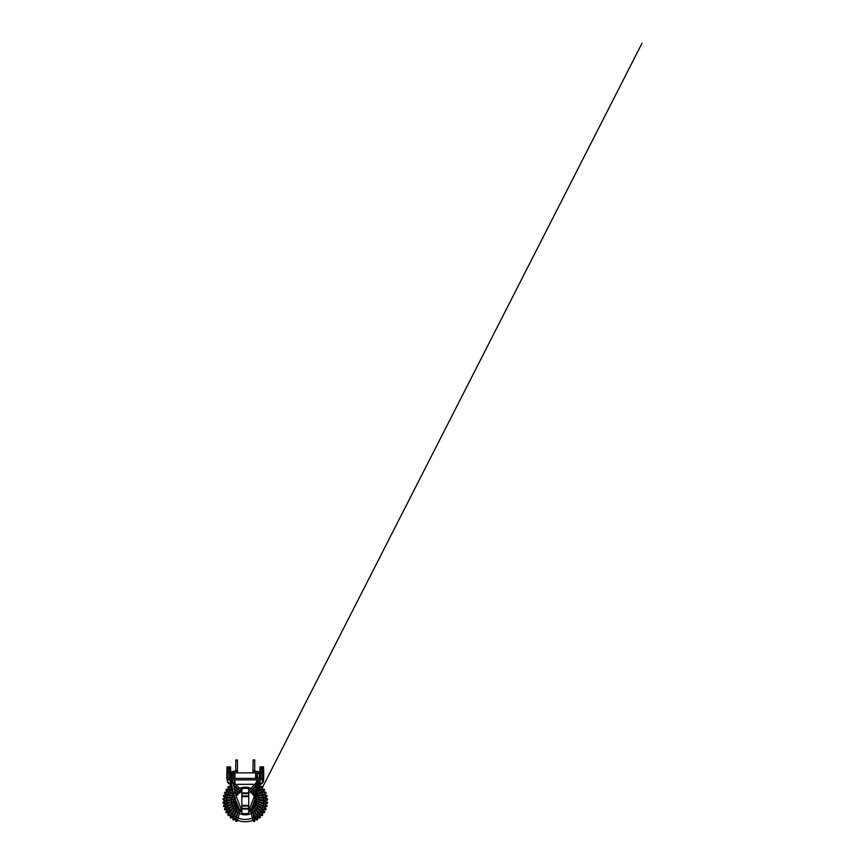 <?xml version="1.0" encoding="UTF-8"?>
<svg xmlns="http://www.w3.org/2000/svg" width="865" height="865" viewBox="0 0 865 865"><rect width="100%" height="100%" fill="white"/><g stroke="black" fill="none" stroke-linecap="round" stroke-linejoin="round"><path stroke-width="1.3" d="M235.831 770.574L237.442 770.574L237.442 759.967L235.831 759.967L235.68 771.245M229.398 766.887L229.603 772.877L230.76 772.877L230.76 778.413L226.846 778.413L226.846 772.877L227.992 772.877L228.198 766.887L230.555 766.887L230.76 772.877L231.669 772.283M233.345 772.877L233.755 778.413M233.755 772.877L234.912 772.877L234.912 778.413L260.96 778.413L259.803 778.413L260.019 766.887L263.511 766.887L263.728 772.877L260.96 772.877L261.165 766.887M263.511 766.887L263.728 778.413L260.96 778.413L260.96 772.877L259.803 772.877L259.803 778.413M263.728 778.413L263.728 772.877M259.143 772.877L259.803 772.877L260.019 766.887M256.808 778.413L257.219 772.877M255.662 778.413L255.662 772.877L256.808 772.877M234.912 778.413L229.603 778.413L229.603 772.877L227.992 772.877L227.992 778.413M255.662 772.877L234.912 772.877M230.76 772.877L230.76 778.413M226.846 772.877L226.846 778.413L227.052 766.887L228.198 766.887M254.732 771.245L254.732 759.967L253.121 759.967L252.894 772.877M241.822 793.627L241.822 792.935L248.742 792.935L248.742 793.627L241.822 793.627L241.822 795.93L248.742 795.93L248.742 793.627M248.742 795.93L248.742 813.197A12.683 12.683 0 0 1 241.822 813.197L241.822 805.38L248.742 805.38M248.742 796.622L241.822 796.622L241.822 795.93M241.822 792.935L241.822 788.804A12.683 12.683 0 0 1 248.742 788.804L248.742 792.935M241.822 806.072L248.742 806.072M248.742 808.375L241.822 808.375M241.822 796.622L241.822 805.38M248.742 811.997A11.526 11.526 0 0 0 250.59 811.229A11.526 11.526 0 0 1 248.742 811.997M249.412 790.242A11.526 11.526 0 0 0 248.742 790.005A11.526 11.526 0 0 1 249.412 790.242M241.822 790.005A11.526 11.526 0 0 0 241.151 790.242A11.526 11.526 0 0 1 241.822 790.005M239.973 811.229A11.526 11.526 0 0 0 241.822 811.997A11.526 11.526 0 0 1 239.973 811.229M245.282 821.75A20.749 20.749 0 0 0 253.099 820.225A20.749 20.749 0 0 1 245.282 821.75A20.749 20.749 0 0 0 253.099 820.225A20.749 20.749 0 0 1 237.464 820.225A20.749 20.749 0 0 0 245.282 821.75A20.749 20.749 0 0 1 237.464 820.225A20.749 20.749 0 0 0 245.282 821.75M254.591 819.544A20.749 20.749 0 0 0 255.954 818.798A20.749 20.749 0 0 1 254.591 819.544A20.749 20.749 0 0 0 255.954 818.798A20.749 20.749 0 0 1 254.591 819.544M257.316 817.901A20.749 20.749 0 0 0 258.548 816.96A20.749 20.749 0 0 1 257.316 817.901A20.749 20.749 0 0 0 258.548 816.96A20.749 20.749 0 0 1 257.316 817.901M259.76 815.868A20.749 20.749 0 0 0 260.83 814.744A20.749 20.749 0 0 1 259.76 815.868A20.749 20.749 0 0 0 260.83 814.744A20.749 20.749 0 0 1 259.76 815.868M261.868 813.478A20.749 20.749 0 0 0 262.755 812.203A20.749 20.749 0 0 1 261.868 813.478A20.749 20.749 0 0 0 262.755 812.203A20.749 20.749 0 0 1 261.868 813.478M263.576 810.786A20.749 20.749 0 0 0 264.257 809.391A20.749 20.749 0 0 1 263.576 810.786A20.749 20.749 0 0 0 264.257 809.391A20.749 20.749 0 0 1 263.576 810.786M264.863 807.878A20.749 20.749 0 0 0 265.317 806.396A20.749 20.749 0 0 1 264.863 807.878A20.749 20.749 0 0 0 265.317 806.396A20.749 20.749 0 0 1 264.863 807.878M265.685 804.796A20.749 20.749 0 0 0 265.912 803.261A20.749 20.749 0 0 1 265.685 804.796A20.749 20.749 0 0 0 265.912 803.261A20.749 20.749 0 0 1 265.685 804.796M266.02 801.639A20.749 20.749 0 0 0 266.009 800.082A20.749 20.749 0 0 1 266.02 801.639A20.749 20.749 0 0 0 266.009 800.082A20.749 20.749 0 0 1 266.02 801.639M265.879 798.46A20.749 20.749 0 0 0 265.631 796.924A20.749 20.749 0 0 1 265.879 798.46A20.749 20.749 0 0 0 265.631 796.924A20.749 20.749 0 0 1 265.879 798.46M265.241 795.335A20.749 20.749 0 0 0 264.766 793.854A20.749 20.749 0 0 1 265.241 795.335A20.749 20.749 0 0 0 264.766 793.854A20.749 20.749 0 0 1 265.241 795.335M264.139 792.351A20.749 20.749 0 0 0 263.436 790.967A20.749 20.749 0 0 1 264.139 792.351A20.749 20.749 0 0 0 263.436 790.967A20.749 20.749 0 0 1 264.139 792.351M262.592 789.561A20.749 20.749 0 0 0 261.695 788.307A20.749 20.749 0 0 1 262.592 789.561A20.749 20.749 0 0 0 261.695 788.307A20.749 20.749 0 0 1 262.592 789.561M260.646 787.053A20.749 20.749 0 0 0 259.554 785.939A20.749 20.749 0 0 1 260.646 787.053A20.749 20.749 0 0 0 259.554 785.939A20.749 20.749 0 0 1 260.646 787.053M258.83 784.587L258.148 784.717A20.749 20.749 0 0 1 258.321 784.869A20.749 20.749 0 0 0 258.181 784.75A20.749 20.749 0 0 1 258.321 784.869A20.749 20.749 0 0 0 258.17 784.739L256.754 784.652L256.678 779.906L260.019 779.906C260.181 782.987 259.489 784.598 257.975 784.739M231.009 785.939A20.749 20.749 0 0 0 229.928 787.053A20.749 20.749 0 0 1 231.009 785.939A20.749 20.749 0 0 0 229.928 787.053A20.749 20.749 0 0 1 231.009 785.939M228.879 788.307A20.749 20.749 0 0 0 227.971 789.561A20.749 20.749 0 0 1 228.879 788.307A20.749 20.749 0 0 0 227.971 789.561A20.749 20.749 0 0 1 228.879 788.307M227.127 790.967A20.749 20.749 0 0 0 226.425 792.351A20.749 20.749 0 0 1 227.127 790.967A20.749 20.749 0 0 0 226.425 792.351A20.749 20.749 0 0 1 227.127 790.967M225.808 793.854A20.749 20.749 0 0 0 225.322 795.335A20.749 20.749 0 0 1 225.808 793.854A20.749 20.749 0 0 0 225.322 795.335A20.749 20.749 0 0 1 225.808 793.854M224.943 796.924A20.749 20.749 0 0 0 224.695 798.46A20.749 20.749 0 0 1 224.943 796.924A20.749 20.749 0 0 0 224.695 798.46A20.749 20.749 0 0 1 224.943 796.924M224.554 800.082A20.749 20.749 0 0 0 224.543 801.639A20.749 20.749 0 0 1 224.554 800.082A20.749 20.749 0 0 0 224.543 801.639A20.749 20.749 0 0 1 224.554 800.082M224.662 803.261A20.749 20.749 0 0 0 224.889 804.796A20.749 20.749 0 0 1 224.662 803.261A20.749 20.749 0 0 0 224.889 804.796A20.749 20.749 0 0 1 224.662 803.261M225.246 806.396A20.749 20.749 0 0 0 225.711 807.878A20.749 20.749 0 0 1 225.246 806.396A20.749 20.749 0 0 0 225.711 807.878A20.749 20.749 0 0 1 225.246 806.396M226.306 809.391A20.749 20.749 0 0 0 226.987 810.786A20.749 20.749 0 0 1 226.306 809.391A20.749 20.749 0 0 0 226.987 810.786A20.749 20.749 0 0 1 226.306 809.391M227.819 812.203A20.749 20.749 0 0 0 228.706 813.478A20.749 20.749 0 0 1 227.819 812.203A20.749 20.749 0 0 0 228.706 813.478A20.749 20.749 0 0 1 227.819 812.203M229.733 814.744A20.749 20.749 0 0 0 230.804 815.868A20.749 20.749 0 0 1 229.733 814.744A20.749 20.749 0 0 0 230.804 815.868A20.749 20.749 0 0 1 229.733 814.744M232.015 816.96A20.749 20.749 0 0 0 233.247 817.901A20.749 20.749 0 0 1 232.015 816.96A20.749 20.749 0 0 0 233.247 817.901A20.749 20.749 0 0 1 232.015 816.96M234.62 818.798A20.749 20.749 0 0 0 235.972 819.544A20.749 20.749 0 0 1 234.62 818.798A20.749 20.749 0 0 0 235.972 819.544A20.749 20.749 0 0 1 234.62 818.798M249.304 791.962A0.811 0.811 0 0 0 250.158 790.621A0.811 0.811 0 0 0 249.023 790.697A0.811 0.811 0 0 0 249.304 791.962A0.811 0.811 0 0 0 250.158 790.621A0.811 0.811 0 0 0 249.023 790.697A0.811 0.811 0 0 0 249.304 791.962A0.811 0.811 0 0 0 250.234 791.756L252.375 789.312L251.164 788.253L249.023 790.697M250.969 792.805A0.811 0.811 0 0 0 251.585 792.621A0.811 0.811 0 0 1 250.374 791.594A0.811 0.811 0 0 0 250.969 792.805A0.811 0.811 0 0 0 251.747 792.437M251.585 792.621A0.811 0.811 0 0 0 251.693 791.497A0.811 0.811 0 0 0 250.569 791.378A0.811 0.811 0 0 1 251.693 791.497A0.811 0.811 0 0 1 251.585 792.621L254.072 790.534L253.045 789.302L250.547 791.389M257.046 786.75C256.797 787.269 257.035 788.004 257.586 787.399L258.192 785.798C257.64 785.431 257.143 786.285 257.046 786.75L256.646 786.274L253.045 789.302M260.095 784.22A0.811 0.811 0 0 1 260.116 785.474A0.811 0.811 0 0 1 258.884 784.479A0.811 0.811 0 0 0 260.203 785.388A0.811 0.811 0 0 1 258.819 784.663L258.04 784.75M259.078 784.241L256.646 786.274L257.683 787.518L258.029 786.89M252.515 793.789A0.811 0.811 0 0 0 253.077 792.589A0.811 0.811 0 0 0 251.985 792.297A0.811 0.811 0 0 1 253.077 792.589A0.811 0.811 0 0 1 252.515 793.789A0.811 0.811 0 0 1 251.758 792.481A0.811 0.811 0 0 0 252.515 793.789M257.175 789.377L256.386 790.383C256.116 790.848 256.429 791.367 256.905 790.934L257.694 789.918C257.954 789.453 257.651 788.945 257.175 789.377M262.538 787.723A0.811 0.811 0 0 1 261.208 787.647A0.811 0.811 0 0 1 262.495 786.696A0.811 0.811 0 0 1 262.538 787.723A0.811 0.811 0 0 0 261.479 786.545A0.811 0.811 0 0 1 262.538 787.723M262.409 787.853A0.811 0.811 0 0 1 261.273 787.745A0.811 0.811 0 0 1 261.381 786.609A0.811 0.811 0 0 0 261.273 787.745A0.811 0.811 0 0 0 262.409 787.853L261.76 788.393M256.321 792.448L255.813 793.356L256.667 793.291L256.992 792.513L256.213 792.189L253.207 793.432A0.811 0.811 0 0 1 254.256 793.854A0.811 0.811 0 0 1 253.888 794.903A0.811 0.811 0 0 0 254.256 793.854A0.811 0.811 0 0 0 253.24 793.421M252.98 793.573A0.811 0.811 0 0 0 253.888 794.903A0.811 0.811 0 0 1 252.98 793.573M264.063 790.707A0.811 0.811 0 0 1 263.057 790.221A0.811 0.811 0 0 1 263.501 789.194A0.811 0.811 0 0 1 264.549 789.626A0.811 0.811 0 0 1 264.063 790.707A0.811 0.811 0 0 0 264.117 790.686A0.811 0.811 0 0 1 264.063 790.707M262.365 794.33L262.009 792.859L257.435 793.973L257.813 795.541L254.656 796.297A0.811 0.811 0 0 1 254.029 794.838A0.811 0.811 0 0 0 254.656 796.297A0.811 0.811 0 0 0 255.186 795.14A0.811 0.811 0 0 0 254.299 794.73A0.811 0.811 0 0 1 255.024 796.103A0.811 0.811 0 0 0 254.299 794.73M265.058 793.681A0.811 0.811 0 0 1 265.09 792.113A0.811 0.811 0 0 1 266.063 792.708A0.811 0.811 0 0 1 265.058 793.681M264.982 792.156A0.811 0.811 0 0 1 266.031 792.6A0.811 0.811 0 0 1 265.469 793.692A0.811 0.811 0 0 0 266.031 792.6A0.811 0.811 0 0 0 264.982 792.156M255.899 797.379A0.811 0.811 0 0 0 255.153 796.178A0.811 0.811 0 0 1 255.899 797.379A0.811 0.811 0 0 1 255.262 797.79A0.811 0.811 0 0 0 255.899 797.379M254.872 796.254A0.811 0.811 0 0 0 255.262 797.79A0.811 0.811 0 0 1 254.872 796.254M265.663 796.568A0.811 0.811 0 0 1 266.215 795.249A0.811 0.811 0 0 1 267.09 795.995A0.811 0.811 0 0 1 265.663 796.568M256.483 798.73A0.811 0.811 0 0 1 254.894 798.633A0.811 0.811 0 0 1 255.478 797.768A0.811 0.811 0 0 0 255.64 799.357A0.811 0.811 0 0 0 256.483 798.73A0.811 0.811 0 0 0 255.781 797.746A0.811 0.811 0 0 1 256.483 798.73A0.811 0.811 0 0 0 255.781 797.746L258.992 797.973L258.884 799.584L255.64 799.357A0.811 0.811 0 0 0 255.878 799.336M265.988 799.39A0.811 0.811 0 0 1 266.853 798.525A0.811 0.811 0 0 1 267.599 799.39A0.811 0.811 0 0 1 266.744 800.136A0.811 0.811 0 0 1 265.988 799.39M266.734 798.525A0.811 0.811 0 0 1 267.599 799.271A0.811 0.811 0 0 1 266.744 800.136A0.811 0.811 0 0 0 267.599 799.271A0.811 0.811 0 0 0 266.734 798.525M256.754 800.114A0.811 0.811 0 0 0 256.148 799.39A0.811 0.811 0 0 1 256.754 800.114A0.811 0.811 0 0 1 255.77 800.958A0.811 0.811 0 0 0 256.754 800.114M255.856 799.368A0.811 0.811 0 0 0 255.77 800.958A0.811 0.811 0 0 1 255.856 799.368M266.096 802.233A0.811 0.811 0 0 1 267.588 802.817A0.811 0.811 0 0 1 266.625 803.423A0.811 0.811 0 0 1 266.096 802.233M266.734 803.444A0.811 0.811 0 0 1 266.615 803.423A0.811 0.811 0 0 0 266.734 803.444L265.89 803.38M256.7 801.52A0.811 0.811 0 0 0 256.267 801.077A0.811 0.811 0 0 1 256.516 802.385A0.811 0.811 0 0 1 255.651 802.569A0.811 0.811 0 0 0 256.7 801.52M255.986 801.012A0.811 0.811 0 0 0 255.651 802.569A0.811 0.811 0 0 1 255.986 801.012M265.944 805.185A0.811 0.811 0 0 1 267.047 806.212A0.811 0.811 0 0 1 265.49 805.942A0.811 0.811 0 0 1 265.944 805.185M266.106 806.699A0.811 0.811 0 0 1 265.998 806.667A0.811 0.811 0 0 0 266.106 806.699L265.285 806.504M258.884 804.428L258.094 805.78L255.294 804.136A0.811 0.811 0 0 1 255.856 802.644A0.811 0.811 0 0 0 255.294 804.136A0.811 0.811 0 0 0 256.332 802.936A0.811 0.811 0 0 0 256.127 802.752A0.811 0.811 0 0 1 256.332 802.936A0.811 0.811 0 0 0 256.127 802.752M265.425 808.267A0.811 0.811 0 0 1 265.998 809.478A0.811 0.811 0 0 1 264.539 808.797A0.811 0.811 0 0 1 265.425 808.267M265.706 808.375A0.811 0.811 0 0 1 266.02 809.424A0.811 0.811 0 0 1 264.993 809.813A0.811 0.811 0 0 0 266.02 809.424A0.811 0.811 0 0 0 265.706 808.375L262.971 806.764L262.149 808.159L258.094 805.78M254.699 805.629A0.811 0.811 0 0 0 255.889 805.423A0.811 0.811 0 0 0 255.737 804.396A0.811 0.811 0 0 1 255.824 805.52A0.811 0.811 0 0 1 254.688 805.629A0.811 0.811 0 0 0 255.824 805.52A0.811 0.811 0 0 0 255.737 804.396L258.235 806.429L257.208 807.683L254.699 805.629A0.811 0.811 0 0 1 255.478 804.245A0.811 0.811 0 0 0 254.688 805.629M264.387 811.457A0.811 0.811 0 0 1 264.43 812.57A0.811 0.811 0 0 1 263.317 812.668A0.811 0.811 0 0 1 263.198 811.532A0.811 0.811 0 0 1 264.387 811.457A0.811 0.811 0 0 0 264.333 811.413A0.811 0.811 0 0 1 264.387 811.457M263.414 812.732A0.811 0.811 0 0 1 263.133 811.619A0.811 0.811 0 0 1 264.236 811.338A0.811 0.811 0 0 0 263.133 811.619A0.811 0.811 0 0 0 263.414 812.732L262.69 812.3M254.721 805.704A0.811 0.811 0 0 0 253.878 807.013A0.811 0.811 0 0 1 254.861 805.769A0.811 0.811 0 0 0 253.737 806.137A0.811 0.811 0 0 0 254.061 807.164A0.811 0.811 0 0 0 252.861 808.256L252.861 808.256A0.811 0.811 0 0 0 253.964 808.494A0.811 0.811 0 0 0 254.224 807.391A0.811 0.811 0 0 1 253.964 808.494A0.811 0.811 0 0 1 252.829 807.423A0.811 0.811 0 0 1 254.018 807.175M253.878 807.013A0.811 0.811 0 0 0 255.002 807.077A0.811 0.811 0 0 0 255.089 805.953A0.811 0.811 0 0 1 255.002 807.077A0.811 0.811 0 0 1 253.878 807.013L256.051 809.424L257.251 808.343L255.078 805.931M262.711 814.581A0.811 0.811 0 0 1 261.317 815.284A0.811 0.811 0 0 1 261.381 814.138A0.811 0.811 0 0 1 262.711 814.581M261.403 815.36A0.811 0.811 0 0 1 261.317 815.284A0.811 0.811 0 0 0 261.403 815.36L260.754 814.83M260.365 817.436A0.811 0.811 0 0 1 258.949 817.566A0.811 0.811 0 0 1 259.186 816.452A0.811 0.811 0 0 1 260.365 817.436A0.811 0.811 0 0 0 260.3 816.69A0.811 0.811 0 0 1 260.365 817.436M259.024 817.663A0.811 0.811 0 0 1 259.089 816.528A0.811 0.811 0 0 1 260.224 816.592A0.811 0.811 0 0 0 259.089 816.528A0.811 0.811 0 0 0 259.024 817.663L258.462 817.036M253.002 812.289L254.937 816.571L255.781 816.192L256.408 815.9L254.472 811.619L253.002 812.289L251.661 809.326A0.811 0.811 0 0 1 252.98 808.44A0.811 0.811 0 0 0 251.661 809.326A0.811 0.811 0 0 0 251.791 809.532A0.811 0.811 0 0 0 250.309 810.202A0.811 0.811 0 0 0 251.293 810.765A0.811 0.811 0 0 0 251.866 809.791A0.811 0.811 0 0 1 251.293 810.765A0.811 0.811 0 0 1 250.645 809.316A0.811 0.811 0 0 1 251.747 809.532M251.661 809.326A0.811 0.811 0 0 0 252.71 809.737A0.811 0.811 0 0 0 253.131 808.688A0.811 0.811 0 0 1 252.71 809.737A0.811 0.811 0 0 1 251.661 809.326M257.424 819.804A0.811 0.811 0 0 1 256.256 819.469A0.811 0.811 0 0 1 256.656 818.398A0.811 0.811 0 0 1 257.727 818.798A0.811 0.811 0 0 1 257.424 819.804A0.811 0.811 0 0 0 257.662 818.69A0.811 0.811 0 0 1 257.424 819.804M250.526 810.808L250.893 810.018L250.309 810.202M254.051 821.512A0.811 0.811 0 0 1 253.856 819.934A0.811 0.811 0 0 1 254.851 820.485A0.811 0.811 0 0 1 254.051 821.512A0.811 0.811 0 0 0 254.818 820.377A0.811 0.811 0 0 1 254.051 821.512M249.023 810.245A0.811 0.811 0 0 0 249.974 811.511A0.811 0.811 0 0 0 250.374 810.44A0.811 0.811 0 0 0 249.001 810.278A0.811 0.811 0 0 0 249.12 811.381A0.811 0.811 0 0 0 250.223 811.327A0.811 0.811 0 0 0 250.18 810.17A0.811 0.811 0 0 0 249.023 810.245M257.229 772.045L257.035 771.245L258.311 771.634L259.23 773.57L257.619 773.57L259.23 773.57L259.23 778.868M241.724 810.883A0.811 0.811 0 0 1 240.643 811.521A0.811 0.811 0 0 1 240.254 810.332A0.811 0.811 0 0 1 241.724 810.883C241.757 811.435 240.751 811.857 240.34 811.327L239.81 809.705M239.281 809.207A0.811 0.811 0 0 0 238.816 809.532A0.811 0.811 0 0 0 238.913 809.326L237.572 812.289L236.102 811.619L237.442 808.667A0.811 0.811 0 0 0 237.897 809.748A0.811 0.811 0 0 0 238.945 809.251A0.811 0.811 0 0 0 237.594 808.44A0.811 0.811 0 0 1 238.945 809.251A0.811 0.811 0 0 1 237.897 809.748A0.811 0.811 0 0 1 237.432 808.688M238.697 809.791A0.811 0.811 0 0 0 240.038 810.57M233.896 793.291L233.582 792.513L234.242 792.448M234.35 792.189L237.356 793.432A0.811 0.811 0 0 0 236.307 793.854A0.811 0.811 0 0 0 236.74 794.924A0.811 0.811 0 0 0 237.583 793.573M231.777 784.955A0.811 0.811 0 0 1 230.371 785.388A0.811 0.811 0 0 0 231.777 784.955A0.811 0.811 0 0 1 230.166 784.901A0.811 0.811 0 0 1 230.36 784.328L231.29 784.414C230.285 783.982 230.133 782.111 230.155 779.906L234.296 779.906L234.48 783.831C233.55 784.123 233.593 784.36 234.62 784.533C233.593 784.36 233.55 784.123 234.48 783.831L234.902 783.809C236.08 783.809 235.994 784.598 234.826 784.533M240.2 791.551A0.811 0.811 0 0 0 241.27 791.962A0.811 0.811 0 0 0 241.551 790.697A0.811 0.811 0 0 0 240.405 790.621A0.811 0.811 0 0 0 241.27 791.962A0.811 0.811 0 0 0 241.551 790.697A0.811 0.811 0 0 0 240.405 790.621A0.811 0.811 0 0 0 241.27 791.962M239.994 791.378A0.811 0.811 0 0 0 238.87 791.497A0.811 0.811 0 0 0 238.978 792.621A0.811 0.811 0 0 1 238.87 791.497A0.811 0.811 0 0 1 239.994 791.378A0.811 0.811 0 0 0 238.816 792.437M234.004 788.448L238.978 792.621A0.811 0.811 0 0 0 240.189 791.594A0.811 0.811 0 0 1 238.978 792.621A0.811 0.811 0 0 0 239.594 792.805M230.285 784.436A0.811 0.811 0 0 0 230.166 784.901A0.811 0.811 0 0 1 230.285 784.436L227.614 782.252L226.998 778.413M238.048 793.789A0.811 0.811 0 0 0 238.816 792.481A0.811 0.811 0 0 1 237.767 793.692A0.811 0.811 0 0 0 238.048 793.789M238.589 792.297A0.811 0.811 0 0 0 237.497 792.589A0.811 0.811 0 0 0 237.767 793.692A0.811 0.811 0 0 1 237.497 792.589A0.811 0.811 0 0 1 238.589 792.297M228.025 787.723A0.811 0.811 0 0 1 229.084 786.545A0.811 0.811 0 0 1 229.355 787.647A0.811 0.811 0 0 1 228.025 787.723A0.811 0.811 0 0 1 229.182 786.609A0.811 0.811 0 0 1 229.29 787.745A0.811 0.811 0 0 1 228.155 787.853A0.811 0.811 0 0 0 229.29 787.745A0.811 0.811 0 0 0 229.182 786.609A0.811 0.811 0 0 0 228.025 787.723M236.686 794.903A0.811 0.811 0 0 0 236.74 794.924L235.464 794.394M237.334 793.421A0.811 0.811 0 0 0 236.534 794.794M226.511 790.707A0.811 0.811 0 0 1 226.014 789.626A0.811 0.811 0 0 1 227.073 789.194A0.811 0.811 0 0 1 227.517 790.221A0.811 0.811 0 0 1 226.349 790.632A0.811 0.811 0 0 1 226.068 789.529A0.811 0.811 0 0 1 227.171 789.248A0.811 0.811 0 0 0 226.068 789.529A0.811 0.811 0 0 0 226.511 790.707M235.507 794.546L236.264 794.73A0.811 0.811 0 0 0 235.604 794.881A0.811 0.811 0 0 1 236.264 794.73A0.811 0.811 0 0 0 235.604 794.881M236.048 796.319A0.811 0.811 0 0 0 236.534 794.838A0.811 0.811 0 0 1 236.048 796.319M225.516 793.681A0.811 0.811 0 0 1 224.5 792.708A0.811 0.811 0 0 1 226.089 792.881A0.811 0.811 0 0 1 225.516 793.681M225.095 793.692A0.811 0.811 0 0 1 224.532 792.6A0.811 0.811 0 0 1 225.581 792.156A0.811 0.811 0 0 0 224.532 792.6A0.811 0.811 0 0 0 225.095 793.692L228.176 794.438L228.555 792.859L233.701 794.113M224.911 796.568A0.811 0.811 0 0 1 223.473 795.995A0.811 0.811 0 0 1 225.019 795.735A0.811 0.811 0 0 1 224.1 796.838A0.811 0.811 0 0 0 224.911 796.568M234.08 798.73A0.811 0.811 0 0 0 235.302 799.238A0.811 0.811 0 0 1 234.08 798.73A0.811 0.811 0 0 1 234.793 797.746A0.811 0.811 0 0 0 234.08 798.73M224.576 799.39A0.811 0.811 0 0 1 223.83 800.136A0.811 0.811 0 0 1 222.965 799.39A0.811 0.811 0 0 1 223.711 798.525A0.811 0.811 0 0 1 224.576 799.39A0.811 0.811 0 0 1 223.83 800.136A0.811 0.811 0 0 0 224.576 799.39M223.711 800.136A0.811 0.811 0 0 1 222.965 799.271A0.811 0.811 0 0 1 223.83 798.525A0.811 0.811 0 0 0 222.965 799.271A0.811 0.811 0 0 0 223.711 800.136L224.554 800.201M234.674 802.623A0.811 0.811 0 0 0 235.41 801.65A0.811 0.811 0 0 0 234.588 801.012A0.811 0.811 0 0 0 235.421 800.255A0.811 0.811 0 0 0 234.707 799.368A0.811 0.811 0 0 1 234.793 800.958A0.811 0.811 0 0 0 234.707 799.368M233.81 800.114A0.811 0.811 0 0 0 234.793 800.958A0.811 0.811 0 0 1 233.81 800.114A0.811 0.811 0 0 1 234.415 799.39A0.811 0.811 0 0 0 233.81 800.114M224.468 802.233A0.811 0.811 0 0 1 223.949 803.423A0.811 0.811 0 0 1 222.986 802.817A0.811 0.811 0 0 1 224.468 802.233M223.949 803.423L227.041 802.72L226.684 801.152L227.041 802.72L231.636 801.682L231.269 800.103L231.636 801.682L234.793 800.958M223.83 803.444A0.811 0.811 0 0 1 222.965 802.698A0.811 0.811 0 0 1 223.711 801.833A0.811 0.811 0 0 0 222.965 802.698A0.811 0.811 0 0 0 223.83 803.444L224.673 803.38M227.019 804.234L227.517 805.488L234.912 802.569A0.811 0.811 0 0 1 233.864 801.52A0.811 0.811 0 0 1 234.296 801.077A0.811 0.811 0 0 0 234.047 802.385A0.811 0.811 0 0 0 235.41 801.65A0.811 0.811 0 0 0 234.588 801.012M224.619 805.185A0.811 0.811 0 0 1 224.565 806.667A0.811 0.811 0 0 1 223.527 806.212A0.811 0.811 0 0 1 224.619 805.185A0.811 0.811 0 0 1 224.457 806.699A0.811 0.811 0 0 0 224.619 805.185M234.437 802.752A0.811 0.811 0 0 0 234.264 803.963A0.811 0.811 0 0 0 235.626 803.153A0.811 0.811 0 0 0 234.707 802.644A0.811 0.811 0 0 1 235.28 804.136A0.811 0.811 0 0 1 234.231 802.936A0.811 0.811 0 0 1 234.437 802.752A0.811 0.811 0 0 0 234.231 802.936M225.138 808.267A0.811 0.811 0 0 1 225.679 809.77A0.811 0.811 0 0 1 224.576 809.478A0.811 0.811 0 0 1 225.138 808.267A0.811 0.811 0 0 1 225.679 809.77A0.811 0.811 0 0 0 225.138 808.267M235.669 805.748A0.811 0.811 0 0 0 236.059 804.601A0.811 0.811 0 0 0 235.085 804.245A0.811 0.811 0 0 1 235.875 805.629A0.811 0.811 0 0 1 234.75 805.52A0.811 0.811 0 0 1 234.837 804.396A0.811 0.811 0 0 0 234.75 805.52A0.811 0.811 0 0 0 235.875 805.629L233.355 807.683L232.339 806.429L234.847 804.374M226.187 811.457A0.811 0.811 0 0 1 227.365 811.532A0.811 0.811 0 0 1 227.246 812.668A0.811 0.811 0 0 1 226.133 812.57A0.811 0.811 0 0 1 226.23 811.413A0.811 0.811 0 0 0 226.187 811.457M227.246 812.657A0.811 0.811 0 0 1 227.149 812.732A0.811 0.811 0 0 0 227.246 812.657L229.712 810.656L228.695 809.402L232.339 806.429M235.842 805.704A0.811 0.811 0 0 0 235.702 805.769A0.811 0.811 0 0 1 236.686 807.013A0.811 0.811 0 0 0 235.842 805.704M235.475 805.953A0.811 0.811 0 0 0 235.561 807.077A0.811 0.811 0 0 0 236.686 807.013A0.811 0.811 0 0 1 235.561 807.077A0.811 0.811 0 0 1 235.475 805.953M227.852 814.581A0.811 0.811 0 0 1 229.182 814.138A0.811 0.811 0 0 1 228.284 815.457A0.811 0.811 0 0 1 227.852 814.581M237.713 808.256L237.713 808.256A0.811 0.811 0 0 0 236.545 807.175A0.811 0.811 0 0 1 237.713 808.256A0.811 0.811 0 0 1 236.599 808.494A0.811 0.811 0 0 1 236.35 807.391A0.811 0.811 0 0 0 236.599 808.494A0.811 0.811 0 0 0 237.713 808.256L235.929 810.97L234.588 810.094L236.361 807.369M230.198 817.436A0.811 0.811 0 0 1 231.388 816.452A0.811 0.811 0 0 1 230.869 817.933A0.811 0.811 0 0 1 230.274 816.69A0.811 0.811 0 0 0 230.198 817.436M230.339 816.592A0.811 0.811 0 0 1 231.485 816.528A0.811 0.811 0 0 1 231.55 817.663A0.811 0.811 0 0 0 231.485 816.528A0.811 0.811 0 0 0 230.339 816.592M233.139 819.804A0.811 0.811 0 0 1 232.847 818.798A0.811 0.811 0 0 1 233.918 818.398A0.811 0.811 0 0 1 234.318 819.469A0.811 0.811 0 0 1 233.139 819.804M234.318 819.469A0.811 0.811 0 0 1 234.253 819.566A0.811 0.811 0 0 0 234.318 819.469L235.626 816.571L234.156 815.9L236.102 811.619M236.513 821.512A0.811 0.811 0 0 1 235.713 820.485A0.811 0.811 0 0 1 236.707 819.934A0.811 0.811 0 0 1 236.513 821.512A0.811 0.811 0 0 1 235.713 820.485A0.811 0.811 0 0 0 236.513 821.512M241.335 811.835L241.659 811.1A0.811 0.811 0 0 0 241.713 810.959M235.529 772.856L231.333 773.57L232.955 773.57L232.955 778.868M254.148 784.836A18.446 18.446 0 0 0 253.067 784.285L237.356 784.35A18.446 18.446 0 0 0 236.415 784.836M231.496 782.49L232.242 780.522L233.15 782.803L235.496 794.492L241.649 810.408M259.857 784.296L258.732 784.663M263.447 778.413L263.447 779.906C263.349 782.068 262.29 783.582 260.289 784.447A0.811 0.811 0 0 1 260.311 784.479C262.376 783.668 263.479 782.133 263.587 779.906L263.587 778.413M256.678 784.393L254.851 784.047M257.824 779.906L257.467 783.539L259.057 782.695L258.678 781.452L258.073 781.744L256.97 784.663M258.17 784.75L258.732 784.75M230.274 784.447C228.284 783.582 227.236 782.068 227.127 779.906L227.106 778.413L227.852 782.025L230.587 784.382M254.894 771.266L254.732 770.574L253.121 770.574M237.442 770.574L237.68 772.877L235.691 772.596M262.365 766.887L262.571 778.413M248.742 809.067L241.822 809.067M238.091 817.987A18.446 18.446 0 0 0 252.483 817.987M253.953 817.274A18.446 18.446 0 0 0 254.991 816.679L254.613 816.938M256.343 815.76A18.446 18.446 0 0 0 257.273 815.014M258.473 813.889A18.446 18.446 0 0 0 259.284 813.014M260.289 811.727A18.446 18.446 0 0 0 260.949 810.732M261.749 809.305A18.446 18.446 0 0 0 262.257 808.224M262.83 806.688A18.446 18.446 0 0 0 263.155 805.542M263.49 803.931A18.446 18.446 0 0 0 263.641 802.752M263.728 801.109A18.446 18.446 0 0 0 263.695 799.92M263.522 798.287A18.446 18.446 0 0 0 263.317 797.119M262.895 795.53A18.446 18.446 0 0 0 262.506 794.405M261.857 792.902A18.446 18.446 0 0 0 261.295 791.843M260.419 790.459A18.446 18.446 0 0 0 259.705 789.507M258.624 788.274A18.446 18.446 0 0 0 257.781 787.431M256.527 786.382A18.446 18.446 0 0 0 255.553 785.679M235.01 785.679A18.446 18.446 0 0 0 234.047 786.382M230.858 789.507A18.446 18.446 0 0 0 230.144 790.459M229.268 791.843A18.446 18.446 0 0 0 228.717 792.902M228.057 794.405A18.446 18.446 0 0 0 227.668 795.53M227.257 797.119A18.446 18.446 0 0 0 227.041 798.287M226.868 799.92A18.446 18.446 0 0 0 226.846 801.109M226.922 802.752A18.446 18.446 0 0 0 227.073 803.931M227.409 805.542A18.446 18.446 0 0 0 227.733 806.688M228.317 808.224A18.446 18.446 0 0 0 228.814 809.305M229.614 810.732A18.446 18.446 0 0 0 230.274 811.727M231.29 813.014A18.446 18.446 0 0 0 232.09 813.889M233.291 815.014A18.446 18.446 0 0 0 234.22 815.76M235.572 816.679A18.446 18.446 0 0 0 236.61 817.274M239.346 813.489A13.829 13.829 0 0 0 251.228 813.489M251.012 788.415A13.829 13.829 0 0 0 239.551 788.415M233.063 791.659L230.004 790.405L229.387 791.897L233.572 793.616A13.829 13.829 0 0 0 233.345 794.016M251.164 788.253L254.256 784.717L255.045 785.398L255.467 785.777L252.375 789.312M255.575 792.005L259.576 789.518L258.765 788.188L254.743 790.621L255.575 792.005L252.796 793.692M256.667 793.291L256.213 792.189L260.57 790.405L261.176 791.897L253.823 794.924M265.469 793.692L257.792 795.432M263.165 796.773L263.057 795.519L258.365 795.908L258.473 797.162M258.927 798.892L258.992 797.973L263.684 798.298L263.576 799.909L258.884 799.584M263.62 799.228L263.684 798.298L266.853 798.525M259.165 800.655L258.938 801.682L255.77 800.958M263.76 801.704L263.522 802.72L258.938 801.682M259.176 802.504L258.667 803.758L255.651 802.569M263.544 804.234L263.047 805.488L258.667 803.758M255.294 804.136A0.811 0.811 0 0 0 256.332 802.936M262.938 806.818L256.105 802.742M258.235 806.429L261.879 809.402L260.852 810.656L257.208 807.683M261.879 809.402L264.333 811.413M257.251 808.343L260.397 811.846L259.197 812.927L256.051 809.424M254.634 810.97L257.208 814.906L258.559 814.03L255.986 810.094L254.634 810.97L252.861 808.256M251.185 813.338L252.45 817.868L253.996 817.436L252.731 812.905L251.185 813.338L250.472 810.797M253.878 771.245L257.035 771.245L257.035 772.856L255.034 772.856M237.832 812.905L236.567 817.436L238.124 817.868L239.389 813.338L237.832 812.905L238.708 809.77M232.836 790.697L230.966 789.572L231.798 788.188L232.371 788.534M234.783 791.875L235.831 790.621L238.61 792.308M236.491 790.534L237.529 789.302L240.016 791.389M239.41 788.253L236.307 784.717L235.096 785.777L238.199 789.312L239.41 788.253L241.551 790.697M232.782 795.432L233.128 793.973M228.209 794.33L234.22 795.897M232.09 797.162L232.198 795.908L234.285 796.081M227.409 796.773L227.517 795.519L232.198 795.908M231.636 798.892L231.571 797.973L234.815 797.746M226.944 799.228L226.879 798.298L231.571 797.973M231.896 803.758L231.398 802.504M227.625 806.818L228.414 808.159L232.48 805.78L231.69 804.428M233.323 808.343L230.166 811.846L231.366 812.927L234.523 809.424L233.323 808.343L235.496 805.931M235.929 810.97L233.355 814.906L232.004 814.03L234.588 810.094M233.539 772.856L233.539 771.245L231.928 771.926L231.333 778.413M234.296 779.906L256.678 779.906M227.625 778.413L227.419 779.906L230.155 779.906M260.019 779.906L262.69 779.906M234.988 779.906L234.902 783.809M254.883 772.596L252.667 772.596M249.217 790.167L248.893 790.902M255.467 785.777L256.732 784.328M254.256 784.717L256.354 782.328M260.116 785.474L254.072 790.534M259.641 786.026L260.203 785.388M254.743 790.621L251.964 792.308M259.597 789.572L262.311 787.929M258.765 788.188L261.479 786.545M260.57 790.405L263.501 789.194M261.176 791.897L264.117 790.686M263.501 791.064L264.225 790.632M257.435 793.973L254.278 794.73M262.009 792.859L265.09 792.113M264.798 793.973L265.587 793.648M258.365 795.908L255.132 796.178M266.355 796.86L255.262 797.79M263.057 795.519L266.215 795.249M265.652 797.033L266.474 796.838M263.576 799.909L266.744 800.136M266.02 800.201L266.863 800.136M266.982 801.855L256.127 799.39M263.522 802.72L266.625 803.423M266.593 805.164L256.245 801.066M263.047 805.488L265.998 806.667M262.149 808.159L264.885 809.77M264.214 809.499L264.993 809.813M260.852 810.656L263.317 812.657M259.197 812.927L261.317 815.284M260.397 811.846L262.517 814.203M255.986 810.094L254.202 807.369M257.208 814.906L258.949 817.566M258.559 814.03L260.3 816.69M254.472 811.619L253.131 808.667M254.937 816.571L256.256 819.469M256.408 815.9L257.727 818.798M255.856 818.852L256.31 819.566M252.731 812.905L251.866 809.77M252.45 817.868L253.304 820.928M253.996 817.436L254.851 820.485M252.991 820.269L253.337 821.036M249.228 811.835L248.904 811.1M257.619 773.57L257.035 772.856L257.619 778.413M250.904 810.018L256.635 794.913L259.046 782.695M250.493 810.873L256.332 799.433M262.149 788.026L642.003 43.25L262.668 786.999M255.143 801.758L250.223 811.327M257.392 783.139L255.078 794.492L249.001 810.278M239.389 813.338L240.092 810.797M234.264 789.68L235.831 790.621M237.529 789.302L233.55 785.971M232.058 786.815L230.447 785.474M241.357 790.167L241.681 790.902M238.199 789.312L240.329 791.756M235.096 785.777L232.999 783.387M230.923 786.026L230.371 785.388M234.988 792.005L237.767 793.692M231.798 788.188L229.084 786.545M230.966 789.572L228.252 787.929M228.803 788.393L228.155 787.853M229.387 791.897L226.446 790.686M230.004 790.405L227.062 789.194M227.073 791.064L226.349 790.632M228.555 792.859L225.473 792.113M225.765 793.973L224.976 793.648M224.208 796.86L235.302 797.79M227.517 795.519L224.349 795.249M224.922 797.033L224.1 796.838M223.83 800.136L234.923 799.357M226.879 798.298L223.711 798.525M223.592 801.855L234.437 799.39M223.97 805.164L234.318 801.066M227.517 805.488L224.565 806.667M225.278 806.504L224.457 806.699M232.48 805.78L235.28 804.136M224.857 808.375L234.458 802.742M228.414 808.159L225.679 809.77M226.36 809.499L225.57 809.813M229.712 810.656L233.355 807.683M228.695 809.402L226.23 811.413M227.884 812.3L227.149 812.732M234.523 809.424L236.686 807.013M230.166 811.846L228.046 814.203M231.366 812.927L229.247 815.284M229.809 814.83L229.16 815.36M232.004 814.03L230.274 816.69M233.355 814.906L231.615 817.566M232.112 817.036L231.55 817.663M235.626 816.571L237.572 812.289M234.156 815.9L232.847 818.798M234.718 818.852L234.253 819.566M236.567 817.436L235.713 820.485M238.124 817.868L237.269 820.928M237.572 820.269L237.226 821.036M231.333 778.868C231.593 786.101 232.988 793.119 235.54 799.93L239.659 810.018M236.686 771.245L233.539 771.245M263.403 778.413L262.344 782.479L259.1 784.577M262.646 778.413L262.646 779.906M228.068 778.413L228.068 779.906"/></g></svg>
